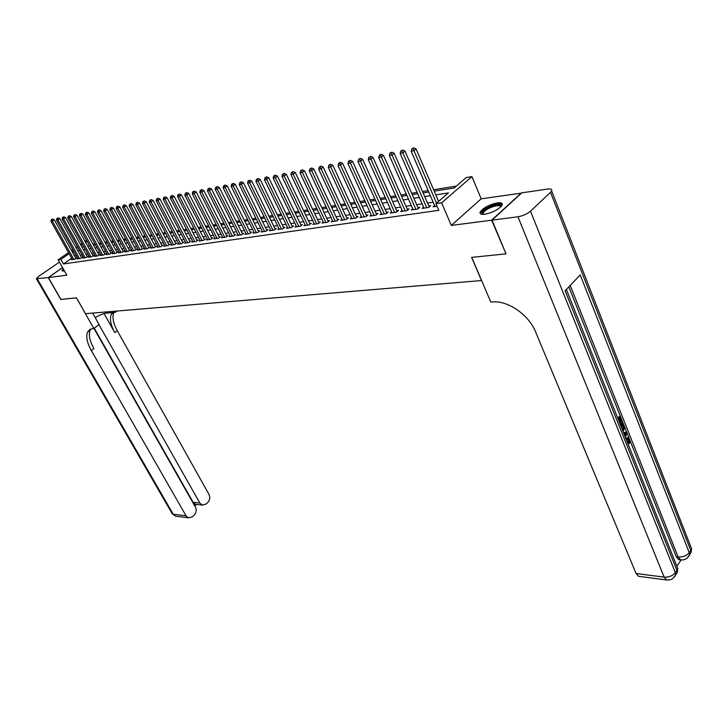 <?xml version="1.0" encoding="UTF-8"?>
<svg xmlns="http://www.w3.org/2000/svg" width="728" height="728" viewBox="0 0 728 728"><rect width="100%" height="100%" fill="white"/><g stroke="black" fill="none" stroke-linecap="round" stroke-linejoin="round"><path stroke-width="1.09" d="M497.379 202.866C489.098 204.714 483.365 207.762 480.18 212.003C479.506 213.914 481.053 214.669 484.821 214.26C493.074 212.458 498.844 209.427 502.129 205.15C502.83 203.176 501.246 202.411 497.379 202.866M63.263 268.85L61.971 270.607L64.392 270.825M434.225 191.146L454.154 187.979L466.257 177.541L471.935 176.604L441.623 202.83L435.945 203.667L448.421 192.92L435.826 194.877M521.494 193.111L481.163 198.826L471.935 176.604M84.948 241.186L86.596 240.386M456.32 186.104L433.615 189.744M428.164 190.618L422.54 191.51M417.135 192.383L411.666 193.257M406.306 194.112L400.973 194.968M395.668 195.814L390.472 196.651M385.212 197.488L380.143 198.298M374.929 199.135L369.997 199.927M364.828 200.755L360.023 201.519M354.9 202.339L350.214 203.094M345.136 203.904L340.577 204.632M335.535 205.442L331.085 206.151M326.099 206.952L321.758 207.644M316.807 208.436L312.585 209.109M307.671 209.901L303.549 210.556M298.68 211.338L294.667 211.984M289.835 212.749L285.922 213.377M281.135 214.15L277.313 214.76M272.563 215.515L268.841 216.116M264.127 216.871L260.506 217.445M255.828 218.2L252.288 218.764M247.647 219.501L244.199 220.056M239.603 220.793L236.236 221.33M231.668 222.067L228.392 222.586M223.86 223.314L220.666 223.824M216.161 224.543L213.049 225.043M208.59 225.762L205.551 226.244M201.119 226.954L198.153 227.427M193.757 228.128L190.873 228.592M186.505 229.293L183.693 229.739M179.361 230.439L176.613 230.876M172.309 231.568L169.633 231.995M165.365 232.678L162.754 233.096M158.513 233.77L155.974 234.179M151.761 234.853L149.286 235.253M145.1 235.918L142.688 236.309M138.538 236.973L136.181 237.346M132.059 238.001L129.766 238.375M125.671 239.03L123.432 239.385M119.365 240.04L117.19 240.386M113.149 241.032L111.02 241.368M107.016 242.014L104.941 242.342M100.955 242.979L98.935 243.307M94.986 243.944L93.02 244.253M505.915 253.635L491.655 220.193L521.412 192.902M62.581 267.64L48.403 277.577L66.858 275.193L58.131 259.796L68.523 252.58M505.642 253.899L471.617 257.384L481.508 280.544L85.485 313.677L76.495 297.852L60.943 299.445L48.403 277.577M434.589 205.496L433.087 206.798L437.046 206.215M423.569 207.134L422.085 208.399L428.665 207.444L430.73 205.66L428.801 205.951M412.74 208.745L411.284 209.983L417.745 209.036L419.81 207.271L417.918 207.553M402.102 210.328L400.673 211.539L407.016 210.61L409.081 208.854L407.225 209.127M391.646 211.884L390.235 213.067L396.478 212.148L398.544 210.41L396.714 210.683M381.372 213.413L379.989 214.569L386.113 213.668L388.179 211.939L386.386 212.203M371.262 214.915L369.906 216.043L375.93 215.16L377.996 213.441L376.23 213.704M361.334 216.389L359.996 217.49L365.92 216.626L367.986 214.924L366.248 215.179M351.569 217.845L350.259 218.919L356.083 218.063L358.14 216.371L356.438 216.626M341.96 219.274L340.677 220.32L346.401 219.483L348.457 217.799L346.783 218.054M332.514 220.675L331.249 221.703L336.882 220.875L338.939 219.21L337.291 219.456M323.223 222.049L321.976 223.059L327.518 222.249L329.575 220.593L327.955 220.83M314.087 223.414L312.858 224.388L318.309 223.596L320.356 221.949L318.764 222.186M305.087 224.743L303.876 225.707L309.245 224.916L311.293 223.287L309.719 223.523M296.232 226.053L295.04 226.999L300.327 226.226L302.375 224.606L300.828 224.834M287.524 227.345L286.35 228.274L291.555 227.509L293.593 225.898L292.074 226.126M278.951 228.619L277.796 229.52L282.91 228.774L284.948 227.172L283.456 227.4M270.507 229.875L269.369 230.758L274.411 230.021L276.44 228.428L274.966 228.647M262.189 231.104L261.07 231.968L266.039 231.249L268.068 229.666L266.612 229.884M254.008 232.314L252.907 233.169L257.794 232.45L259.814 230.885L258.385 231.095M245.946 233.515L244.863 234.343L249.668 233.643L251.697 232.086L250.286 232.287M238.001 234.689L236.937 235.508L241.678 234.807L243.698 233.26L242.306 233.47M230.184 235.845L229.129 236.646L233.797 235.963L235.817 234.425L234.452 234.625M222.477 236.982L221.439 237.774L226.044 237.101L228.055 235.572L226.708 235.772M214.887 238.111L213.868 238.884L218.4 238.22L220.402 236.7L219.083 236.891M207.407 239.221L206.397 239.976L210.865 239.321L212.867 237.81L211.566 238.001M200.036 240.304L199.044 241.05L203.449 240.404L205.442 238.911L204.159 239.093M192.774 241.387L191.792 242.115L196.132 241.478L198.125 239.985L196.851 240.176M185.613 242.442L184.648 243.161L188.925 242.533L190.909 241.05L189.662 241.241M178.551 243.489L177.596 244.189L181.818 243.571L183.802 242.106L182.564 242.287M171.59 244.517L170.652 245.209L174.811 244.599L176.786 243.134L175.575 243.316M164.728 245.527L163.8 246.21L167.904 245.609L169.879 244.153L168.678 244.335M157.958 246.528L157.048 247.201L161.088 246.61L163.063 245.163L161.88 245.336M151.287 247.52L150.387 248.175L154.372 247.593L156.338 246.155L155.173 246.328M144.708 248.494L143.816 249.131L147.748 248.557L149.713 247.129L148.558 247.302M138.211 249.449L137.337 250.086L141.214 249.513L143.17 248.093L142.042 248.266M131.814 250.396L130.949 251.014L134.771 250.459L136.727 249.049L135.599 249.213M125.489 251.333L124.643 251.943L128.41 251.388L130.358 249.986L129.256 250.15M119.256 252.252L118.418 252.853L122.14 252.307L124.079 250.914L122.996 251.078M113.113 253.162L112.276 253.754L115.952 253.217L117.891 251.824L116.817 251.988M107.043 254.054L106.224 254.636L109.846 254.108L111.775 252.734L110.711 252.889M101.046 254.936L100.237 255.51L103.822 254.991L105.742 253.617L104.695 253.772M95.141 255.81L94.34 256.374L97.871 255.865L99.791 254.5L98.753 254.654M89.298 256.675L88.516 257.23L92.001 256.72L93.912 255.364L92.893 255.519M83.538 257.521L82.765 258.076L86.204 257.566L88.115 256.22L87.105 256.374M77.85 258.367L77.086 258.904L80.48 258.404L82.391 257.066L81.39 257.212M71.681 258.203L63.463 263.946L438.811 210.319L435.945 203.667M433.178 202.229L427.554 203.076M422.149 203.886L416.671 204.704M411.32 205.514L405.978 206.315M400.673 207.107L395.468 207.889M390.208 208.681L385.148 209.437M379.925 210.219L374.993 210.956M369.824 211.739L365.01 212.458M359.887 213.231L355.2 213.932M350.113 214.696L345.545 215.379M340.504 216.134L336.054 216.798M331.058 217.554L326.717 218.2M321.758 218.946L317.535 219.583M312.612 220.32L308.49 220.939M303.621 221.667L299.599 222.277M294.767 222.996L290.845 223.587M286.049 224.306L282.227 224.879M277.468 225.589L273.746 226.153M269.023 226.863L265.392 227.409M260.715 228.11L257.175 228.638M252.525 229.338L249.076 229.857M244.462 230.548L241.095 231.049M236.527 231.741L233.242 232.232M228.701 232.915L225.507 233.388M220.994 234.07L217.881 234.534M213.404 235.208L210.365 235.663M205.924 236.327L202.957 236.773M198.553 237.437L195.659 237.865M191.291 238.52L188.47 238.948M184.129 239.594L181.381 240.013M177.068 240.659L174.392 241.059M170.106 241.705L167.495 242.096M163.245 242.733L160.706 243.116M156.484 243.744L153.999 244.117M149.813 244.744L147.393 245.109M143.234 245.736L140.868 246.091M136.737 246.71L134.443 247.056M130.339 247.666L128.092 248.002M124.024 248.621L121.84 248.949M117.79 249.549L115.661 249.868M111.639 250.478L109.564 250.787M105.569 251.388L103.549 251.688M99.581 252.279L97.616 252.58M93.675 253.171L91.755 253.462M87.842 254.045L85.968 254.327M82.082 254.909L80.262 255.182M76.395 255.765L74.665 256.11M72.236 259.195L71.481 259.723L74.838 259.232L76.731 257.903L75.748 258.049M481.163 198.826L451.315 225.416L491.655 220.193M451.315 225.416L441.623 202.83M63.463 263.946L60.879 259.386L58.131 259.796M77.96 247.52L77.559 247.793L78.069 247.711M81.945 247.101L83.811 246.801M87.724 246.182L89.635 245.882M93.566 245.254L95.532 244.945M99.49 244.308L101.511 243.989M105.496 243.361L107.571 243.034M111.575 242.397L113.705 242.051M117.745 241.414L119.929 241.068M123.987 240.422L126.226 240.067M130.321 239.412L132.623 239.048M136.746 238.393L139.103 238.02M143.252 237.364L145.673 236.973M149.85 236.309L152.325 235.918M156.538 235.253L159.086 234.844M163.327 234.17L165.939 233.761M170.206 233.078L172.882 232.651M177.186 231.968L179.934 231.531M184.266 230.849L187.078 230.403M191.446 229.702L194.331 229.247M198.735 228.547L201.692 228.073M206.124 227.373L209.163 226.89M213.632 226.181L216.744 225.689M221.248 224.97L224.442 224.461M228.974 223.742L232.25 223.223M236.818 222.495L240.185 221.967M244.79 221.23L248.239 220.684M252.88 219.947L256.411 219.383M261.088 218.646L264.719 218.063M269.433 217.317L273.155 216.726M277.905 215.97L281.718 215.37M286.514 214.605L290.426 213.987M295.259 213.213L299.272 212.576M304.149 211.803L308.262 211.147M313.176 210.374L317.399 209.7M322.358 208.909L326.69 208.226M331.686 207.425L336.136 206.725M341.168 205.924L345.736 205.196M350.814 204.395L355.501 203.649M360.624 202.83L365.429 202.066M370.598 201.247L375.53 200.464M380.744 199.636L385.813 198.835M391.072 197.998L396.269 197.17M401.574 196.333L406.906 195.477M412.266 194.631L417.736 193.757M423.141 192.902L428.765 192.01M87.051 241.205L85.54 242.251M82.473 244.381L80.999 245.4M71.526 250.505L72.909 249.54M75.93 247.438L77.359 246.446M80.408 244.335L81.873 243.316M73.847 251.215L72.127 251.57M69.124 253.653L60.879 259.386M430.375 195.732L424.752 196.606M419.346 197.443L413.868 198.298M408.508 199.126L403.175 199.963M397.87 200.782L392.674 201.592M387.405 202.411L382.346 203.203M377.131 204.013L372.199 204.777M367.03 205.587L362.216 206.333M357.093 207.134L352.407 207.862M347.329 208.654L342.761 209.364M337.728 210.146L333.278 210.838M328.283 211.621L323.942 212.294M318.991 213.067L314.76 213.723M309.846 214.487L305.724 215.124M300.855 215.888L296.842 216.507M292.001 217.263L288.088 217.872M283.292 218.618L279.479 219.21M274.72 219.956L270.998 220.529M266.284 221.267L262.653 221.831M257.976 222.559L254.436 223.105M249.795 223.833L246.346 224.37M241.741 225.089L238.375 225.607M233.806 226.317L230.53 226.827M225.989 227.536L222.795 228.037M218.291 228.738L215.179 229.22M210.711 229.912L207.671 230.385M203.23 231.076L200.273 231.54M195.868 232.223L192.984 232.678M188.607 233.351L185.795 233.788M181.454 234.471L178.715 234.898M174.401 235.563L171.726 235.981M167.449 236.646L164.847 237.055M160.597 237.71L158.058 238.111M153.836 238.766L151.36 239.148M147.174 239.803L144.754 240.176M140.604 240.822L138.247 241.196M134.116 241.833L131.823 242.196M127.728 242.834L125.48 243.179M121.412 243.816L119.228 244.153M115.188 244.781L113.058 245.109M109.045 245.736L106.971 246.055M102.985 246.683L100.965 246.992M97.006 247.611L95.04 247.92M91.1 248.53L89.189 248.83M85.276 249.44L83.411 249.731M79.525 250.332L77.705 250.614M74.838 256.001L72.29 251.46M75.967 258.44L54.282 219.756L52.334 221.057L73.856 259.377M51.825 219.528L52.598 219.01L51.269 219.638L51.825 219.528L52.334 221.057L50.951 221.321L72.454 259.577M54.282 219.756L52.598 219.01M51.269 219.638L50.951 221.321M63.4 271.044L63.855 269.888M63.673 269.569L62.453 271.062M482.764 214.387C480.917 212.203 484.084 209.373 492.274 205.906C498.489 203.949 501.437 204.168 501.137 206.561M500.819 206.879C500.364 205.205 497.588 205.196 492.492 206.843C487.533 208.745 484.393 210.811 483.074 213.031L483.21 214.387M502.329 204.504C500.728 203.385 497.406 203.667 492.374 205.36C486.222 207.735 482.327 210.292 480.689 213.04L480.507 213.814M60.906 299.372L76.44 297.852L93.83 328.474L90.044 329.32L87.56 332.05C85.777 336.618 87.042 342.788 91.346 350.577L186.068 515.824L188.497 517.845L192.392 516.78L194.23 515.069C196.351 512.685 196.751 510.046 195.441 507.134L93.93 328.401M95.204 317.645C99.672 314.996 103.431 313.477 106.497 313.095L115.188 312.376L116.953 311.047M92.629 313.086L99.09 324.515L93.83 328.474M59.441 262.107L38.73 276.312L36.4 278.688L48.239 277.596L60.779 299.463M62.544 267.576L48.239 277.596M114.56 311.247L115.188 312.376M98.953 324.615L199.845 503.048L202.311 505.095L206.051 504.049L207.862 502.365C209.937 500.027 210.328 497.406 209.045 494.521L117.263 330.712C113.195 323.186 112.03 317.117 113.768 312.494M112.367 312.612L111.366 314.123C109.464 318.737 110.601 324.897 114.778 332.614L104.086 313.568M194.085 504.741L194.849 504.031L193.102 502.284L199.845 503.048M94.24 328.164L193.102 502.284M90.827 328.965L90.163 330.093C88.37 334.662 89.617 340.841 93.912 348.612L91.346 350.577M194.849 504.031L196.305 504.404M625.725 438.165L627.609 437.701M626.044 438.975L628.2 437.728L629.602 439.357L629.502 443.534L628.983 442.697L627.991 442.66L628.118 439.858L627.5 438.929M623.55 432.723L626.544 431.886L626.999 433.005L625.379 437.3M617.799 418.327L619.391 416.389L620.383 416.407L622.385 421.43L620.92 421.985L619.646 418.8M677.049 565.856L681.09 560.041M679.916 559.841L678.796 559.714L676.312 556.829L678.159 557.038L570.206 285.412M568.841 286.841L629.31 438.757M629.82 440.04L676.312 556.829M620.42 424.888L622.003 422.95L623.004 422.977L624.524 428.11L623.077 431.531M492.019 220.147L506.005 253.863L471.735 257.366L490.818 302.084L492.783 301.947C508.062 300.491 528.928 314.933 535.599 331.877L636.063 573.518L664.136 577.122L517.945 216.789L492.019 220.147L521.776 192.856L547.602 189.053C550.941 188.652 552.279 189.28 551.642 190.945L691.545 548.621L690.763 550.404L550.505 192.356L551.642 190.945M517.945 216.789C522.859 215.907 527.045 214.041 530.494 211.184L550.505 192.356M689.134 555.601L691.172 552.206L690.763 550.404L689.243 552.597L580.243 274.957L565.101 290.736L676.922 570.379L675.366 572.636C672.626 575.875 668.877 577.368 664.136 577.122L666.602 579.97L668.031 580.07M639.703 576.476L638.547 576.321L636.063 573.518M621.912 422.003L620.311 417.99L619.046 419.537L620.538 423.277M618.136 419.155L620.383 416.407M620.756 425.725L623.004 422.977M622.677 430.53L623.878 427.263L622.931 424.551L621.157 426.726M622.331 429.656L622.886 427.236L622.267 425.361M623.878 427.263L622.886 427.236M623.496 425.989L622.504 425.962M623.705 433.115L626.544 431.886M624.997 436.336L626.308 433.033L624.096 434.079M624.488 435.071L625.061 433.624M628.983 442.697L629.119 439.894L628.209 438.82L626.444 439.967M629.119 439.894L628.118 439.858M629.502 443.534L628.51 443.498M81.618 257.612L59.86 218.664L57.903 219.974L79.489 258.549M57.385 218.436L58.167 217.909L56.83 218.546L57.385 218.436L57.903 219.974L56.511 220.238L78.069 258.759M59.86 218.664L58.167 217.909M56.83 218.546L56.511 220.238M87.333 256.775L65.511 217.554L63.545 218.873L85.194 257.712M63.027 217.326L63.809 216.798L62.453 217.435L63.027 217.326L63.545 218.873L62.135 219.146L83.766 257.921M65.511 217.554L63.809 216.798M62.453 217.435L62.135 219.146M93.12 255.928L71.235 216.434L69.269 217.763L90.982 256.866M68.732 216.207L69.524 215.67L68.159 216.316L68.732 216.207L69.269 217.763L67.831 218.036L89.526 257.084M71.235 216.434L69.524 215.67M68.159 216.316L67.831 218.036M98.99 255.064L77.032 215.306L75.057 216.635L96.833 256.01M74.52 215.069L75.312 214.532L73.938 215.179L74.52 215.069L75.057 216.635L73.601 216.917L95.368 256.229M77.032 215.306L75.312 214.532M73.938 215.179L73.601 216.917M104.932 254.199L82.901 214.15L80.926 215.488L102.775 255.146M80.38 213.914L81.172 213.377L79.789 214.032L80.38 213.914L80.926 215.488L79.452 215.779L101.283 255.364M82.901 214.15L81.172 213.377M79.789 214.032L79.452 215.779M110.947 253.317L88.862 212.986L86.878 214.332L108.781 254.263M86.323 212.749L87.114 212.212L85.722 212.867L86.323 212.749L86.878 214.332L85.376 214.624L107.271 254.481M88.862 212.986L87.114 212.212M85.722 212.867L85.376 214.624M117.053 252.425L94.895 211.812L92.902 213.158L114.878 253.371M92.347 211.566L93.138 211.02L91.737 211.684L92.347 211.566L92.902 213.158L91.391 213.459L113.35 253.599M94.895 211.812L93.138 211.02M91.737 211.684L91.391 213.459M123.232 251.524L101.01 210.61L99.008 211.966L121.048 252.47M98.453 210.365L99.245 209.819L97.834 210.483L98.453 210.365L99.008 211.966L97.479 212.267L119.501 252.698M101.01 210.61L99.245 209.819M97.834 210.483L97.479 212.267M129.502 250.605L107.207 209.4L105.205 210.765L127.309 251.551M104.632 209.145L105.433 208.599L104.013 209.273L104.632 209.145L105.205 210.765L103.649 211.065L125.735 251.779M107.207 209.4L105.433 208.599M104.013 209.273L103.649 211.065M135.854 249.677L113.486 208.172L111.484 209.546L133.652 250.623M110.911 207.917L111.712 207.371L110.274 208.044L110.911 207.917L111.484 209.546L109.91 209.855L132.059 250.86M113.486 208.172L111.712 207.371M110.274 208.044L109.91 209.855M142.288 248.739L119.856 206.925L117.845 208.308L140.085 249.686M117.263 206.67L118.073 206.115L116.626 206.788L117.263 206.67L117.845 208.308L116.252 208.618L138.466 249.922M119.856 206.925L118.073 206.115M116.626 206.788L116.252 208.618M148.821 247.784L126.317 205.66L124.306 207.052L146.601 248.73M123.714 205.396L124.515 204.841L123.059 205.524L123.714 205.396L124.306 207.052L122.677 207.362L144.963 248.967M126.317 205.66L124.515 204.841M123.059 205.524L122.677 207.362M155.437 246.819L132.869 204.377L130.849 205.778L153.208 247.757M130.248 204.113L131.058 203.558L129.593 204.24L130.248 204.113L130.849 205.778L129.202 206.097L151.551 248.002M132.869 204.377L131.058 203.558M129.593 204.24L129.202 206.097M162.144 245.837L139.512 203.076L137.483 204.486L159.905 246.783M136.882 202.812L137.692 202.248L136.209 202.948L136.882 202.812L137.483 204.486L135.817 204.805L158.222 247.029M139.512 203.076L137.692 202.248M136.209 202.948L135.817 204.805M168.942 244.845L146.246 201.756L144.217 203.176L166.703 245.782M143.607 201.492L144.417 200.928L142.925 201.629L143.607 201.492L144.217 203.176L142.524 203.503L164.992 246.037M146.246 201.756L144.417 200.928M142.925 201.629L142.524 203.503M175.848 243.834L153.08 200.418L151.042 201.847L173.592 244.781M150.423 200.154L151.242 199.581L149.741 200.282L150.423 200.154L151.042 201.847L149.331 202.184L171.863 245.027M153.08 200.418L151.242 199.581M149.741 200.282L149.331 202.184M182.837 242.815L160.014 199.062L157.976 200.5L180.58 243.753M157.339 198.79L158.158 198.216L156.647 198.926L157.339 198.79L157.976 200.5L156.229 200.837L178.824 244.007M160.014 199.062L158.158 198.216M156.647 198.926L156.229 200.837M189.935 241.778L167.049 197.688L165.001 199.126L187.669 242.715M164.364 197.415L165.183 196.833L163.654 197.552L164.364 197.415L165.001 199.126L163.236 199.472L185.886 242.979M167.049 197.688L165.183 196.833M163.654 197.552L163.236 199.472M197.142 240.722L174.183 196.296L172.127 197.743L194.858 241.66M171.489 196.014L172.309 195.432L170.771 196.151L171.489 196.014L172.127 197.743L170.334 198.089L193.056 241.924M174.183 196.296L172.309 195.432M170.771 196.151L170.334 198.089M204.441 239.658L181.427 194.877L179.37 196.333L202.157 240.595M178.715 194.594L179.534 194.012L177.987 194.74L178.715 194.594L179.37 196.333L177.55 196.687L200.327 240.868M181.427 194.877L179.534 194.012M177.987 194.74L177.55 196.687M211.857 238.575L188.779 193.439L186.714 194.904L209.564 239.512M186.049 193.148L186.878 192.565L185.312 193.293L186.049 193.148L186.714 194.904L184.867 195.268L207.698 239.785M188.779 193.439L186.878 192.565M185.312 193.293L184.867 195.268M219.374 237.483L196.232 191.974L194.167 193.457L217.071 238.411M193.493 191.692L194.321 191.1L192.747 191.837L193.493 191.692L194.167 193.457L192.292 193.821L215.188 238.693M196.232 191.974L194.321 191.1M192.747 191.837L192.292 193.821M227.009 236.363L203.804 190.499L201.729 191.983L224.697 237.301M201.055 190.199L201.883 189.608L200.291 190.354L201.055 190.199L201.729 191.983L199.827 192.356L222.777 237.574M203.804 190.499L201.883 189.608M200.291 190.354L199.827 192.356M234.753 235.235L211.493 188.989L209.409 190.49L232.432 236.163M208.727 188.698L209.555 188.097L207.953 188.843L208.727 188.698L209.409 190.49L207.48 190.863L230.485 236.445M211.493 188.989L209.555 188.097M207.953 188.843L207.48 190.863M242.615 234.088L219.301 187.469L217.217 188.971L240.286 235.017M216.516 187.169L217.344 186.568L215.734 187.323L216.516 187.169L217.217 188.971L215.251 189.353L238.311 235.299M219.301 187.469L217.344 186.568M215.734 187.323L215.251 189.353M250.605 232.924L227.218 185.913L225.134 187.424L248.266 233.843M224.424 185.613L225.261 185.003L223.633 185.767L224.424 185.613L225.134 187.424L223.141 187.815L246.255 234.143M227.218 185.913L225.261 185.003M223.633 185.767L223.141 187.815M258.704 231.741L235.271 184.339L233.178 185.858L256.356 232.66M232.459 184.029L233.297 183.42L231.65 184.193L232.459 184.029L233.178 185.858L231.158 186.259L254.327 232.96M235.271 184.339L233.297 183.42M231.65 184.193L231.158 186.259M266.939 230.539L243.443 182.737L241.35 184.275L264.582 231.459M240.622 182.428L241.459 181.818L239.794 182.592L240.622 182.428L241.35 184.275L239.294 184.675L262.517 231.759M243.443 182.737L241.459 181.818M239.794 182.592L239.294 184.675M275.293 229.32L251.751 181.117L249.649 182.655L272.936 230.239M248.903 180.799L249.75 180.18L248.075 180.963L248.903 180.799L249.649 182.655L247.556 183.065L270.834 230.539M251.751 181.117L249.75 180.18M248.075 180.963L247.556 183.065M283.784 228.092L260.187 179.47L258.076 181.017L281.418 228.992M257.33 179.143L258.167 178.524L256.484 179.316L257.33 179.143L258.076 181.017L255.956 181.427L279.279 229.302M260.187 179.47L258.167 178.524M256.484 179.316L255.956 181.427M292.41 226.836L268.75 177.787L266.648 179.352L290.026 227.737M265.884 177.468L266.73 176.84L265.019 177.632L265.884 177.468L266.648 179.352L264.491 179.771L287.86 228.046M268.75 177.787L266.73 176.84M265.019 177.632L264.491 179.771M301.174 225.553L277.459 176.085L275.348 177.659L298.78 226.453M274.583 175.757L275.43 175.13L273.701 175.93L274.583 175.757L275.348 177.659L273.164 178.078L296.578 226.772M277.459 176.085L275.43 175.13M273.701 175.93L273.164 178.078M310.073 224.26L286.313 174.356L284.202 175.93L307.671 225.152M283.42 174.019L284.266 173.391L282.528 174.192L283.42 174.019L284.202 175.93L281.973 176.367L305.441 225.48M286.313 174.356L284.266 173.391M282.528 174.192L281.973 176.367M319.119 222.941L295.313 172.591L293.193 174.183L316.716 223.824M292.401 172.254L293.248 171.617L291.491 172.436L292.401 172.254L293.193 174.183L290.927 174.62L314.441 224.16M295.313 172.591L293.248 171.617M291.491 172.436L290.927 174.62M328.319 221.603L304.459 170.798L302.338 172.409L325.898 222.486M301.529 170.461L302.384 169.824L300.609 170.643L301.529 170.461L302.338 172.409L300.036 172.855L323.587 222.823M304.459 170.798L302.384 169.824M300.609 170.643L300.036 172.855M337.656 220.247L313.759 168.987L311.63 170.598L335.235 221.112M310.811 168.632L311.666 167.995L309.882 168.823L310.811 168.632L311.63 170.598L309.291 171.053L332.887 221.458M313.759 168.987L311.666 167.995M309.882 168.823L309.291 171.053M347.156 218.864L323.214 167.131L321.084 168.76L344.726 219.729M320.256 166.785L321.112 166.13L319.301 166.967L320.256 166.785L321.084 168.76L318.709 169.214L342.342 220.074M323.214 167.131L321.112 166.13M319.301 166.967L318.709 169.214M356.82 217.463L332.833 165.247L330.703 166.885L354.372 218.318M329.857 164.892L330.712 164.246L328.892 165.083L329.857 164.892L330.703 166.885L328.283 167.358L351.952 218.673M332.833 165.247L330.712 164.246M328.892 165.083L328.283 167.358M366.639 216.034L342.615 163.336L340.476 164.983L364.191 216.88M339.621 162.972L340.476 162.317L338.638 163.172L339.621 162.972L340.476 164.983L338.019 165.465L361.725 217.235M342.615 163.336L340.476 162.317M338.638 163.172L338.019 165.465M376.631 214.578L352.561 161.388L350.423 163.045L374.174 215.415M349.558 161.024L350.414 160.36L348.557 161.216L349.558 161.024L350.423 163.045L347.92 163.536L371.662 215.788M352.561 161.388L350.414 160.36M348.557 161.216L347.92 163.536M386.786 213.104L362.69 159.405L360.551 161.079L384.32 213.932M359.668 159.041L360.524 158.367L358.649 159.241L359.668 159.041L360.551 161.079L358.003 161.571L381.772 214.305M362.69 159.405L360.524 158.367M358.649 159.241L358.003 161.571M397.124 211.602L372.991 157.394L370.852 159.068L394.649 212.421M369.961 157.011L370.816 156.347L368.923 157.221L369.961 157.011L370.852 159.068L368.259 159.578L392.055 212.804M372.991 157.394L370.816 156.347M368.923 157.221L368.259 159.578M407.644 210.073L383.483 155.337L381.336 157.03L405.159 210.883M380.425 154.955L381.281 154.281L379.37 155.164L380.425 154.955L381.336 157.03L378.697 157.548L402.511 211.266M383.483 155.337L381.281 154.281M379.37 155.164L378.697 157.548M418.345 208.526L394.157 153.253L392.01 154.955L415.852 209.318M391.082 152.862L391.946 152.179L390.008 153.071L391.082 152.862L392.01 154.955L389.325 155.474L413.158 209.709M394.157 153.253L391.946 152.179M390.008 153.071L389.325 155.474M429.238 206.943L405.023 151.124L402.875 152.844L426.735 207.726M401.938 150.732L402.793 150.05L400.846 150.942L401.938 150.732L402.875 152.844L400.145 153.371L423.996 208.126M405.023 151.124L402.793 150.05M400.846 150.942L400.145 153.371M438.62 201.365L416.088 148.958L413.941 150.687L436.545 203.148M412.985 148.558L413.841 147.875L411.875 148.776L412.985 148.558L413.941 150.687L411.156 151.233L435.026 206.506M416.088 148.958L413.841 147.875M411.875 148.776L411.156 151.233M114.778 332.614L117.263 330.712M37.355 279.006L173.191 514.177L186.068 515.824M176.74 516.316L175.603 516.17L171.99 513.331L36.546 278.942M105.869 311.975L106.497 313.095M530.494 211.184L675.366 572.636L675.793 574.447L673.491 577.932M678.796 559.714L680.635 559.923C684.957 560.232 687.96 558.394 689.653 554.399L689.243 552.597C686.568 555.746 682.873 557.229 678.159 557.038L680.635 559.923L682.018 560.005M690.371 545.618L691.545 548.621L691.172 552.206L687.332 557.912M676.494 565.328L677.75 568.468L676.922 570.379L677.349 572.19L677.75 568.468L566.348 289.444M675.311 575.575L677.349 572.19L675.793 574.447C674.046 578.505 670.979 580.343 666.602 579.97L638.547 576.321M625.698 434.552L624.706 434.516M483.629 214.378L483.074 213.031M111.366 314.123L113.504 312.512M90.163 330.093L87.56 332.05M195.495 504.304L202.311 505.095M172.227 513.759L175.603 516.17L188.497 517.845M194.804 506.015L196.514 504.422"/></g></svg>
